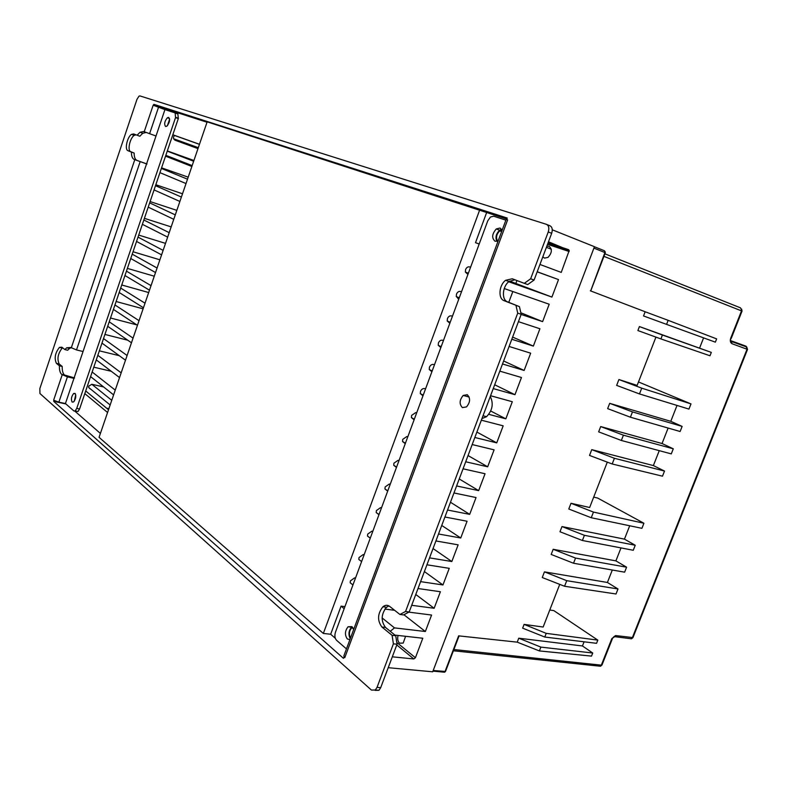 <?xml version="1.0" encoding="UTF-8"?>
<svg xmlns="http://www.w3.org/2000/svg" width="787" height="787" viewBox="0 0 787 787"><rect width="100%" height="100%" fill="white"/><g stroke="black" fill="none" stroke-linecap="round" stroke-linejoin="round"><path stroke-width="1.18" d="M111.754 400.308L91.843 384.292L88.754 386.142L88.685 387.499L90.239 389.004M390.234 631.272L394.484 627.888L382.118 617.933M355.508 578.042L354.534 577.904L350.412 580.875L350.185 582.764L352.684 584.751M364.135 554.737L363.161 554.589L359.039 557.53L358.823 559.459L361.508 561.505M407.823 436.746L406.859 436.519L402.767 439.333L402.541 441.477L405.256 443.671M399.009 460.543L398.045 460.336L393.943 463.169L393.726 465.274L396.461 467.448M390.234 484.241L389.27 484.044L385.168 486.917L384.941 488.973L387.696 491.118M381.498 507.841L380.534 507.654L376.422 510.556L376.196 512.563L378.97 514.678M372.802 531.343L371.828 531.176L367.716 534.098L367.49 536.065L370.274 538.151M416.677 412.841L415.713 412.604L411.621 415.379L411.404 417.582L414.1 419.796M425.56 388.837L424.606 388.581C422.845 388.355 421.478 389.27 420.514 391.336L420.297 393.579L422.973 395.822M434.493 364.725L433.539 364.46C431.778 364.204 430.42 365.119 429.456 367.185L429.24 369.487L431.886 371.749M443.455 340.515L442.51 340.23C440.75 339.954 439.392 340.85 438.428 342.925L438.211 345.277L440.848 347.569M452.456 316.197L451.512 315.902C449.761 315.597 448.403 316.482 447.439 318.568L447.223 320.978L449.839 323.28M470.587 267.246L469.642 266.921C467.911 266.567 466.553 267.432 465.579 269.528L465.373 272.046L467.921 274.427M461.497 291.78L460.562 291.456C458.821 291.131 457.463 292.007 456.49 294.092L456.273 296.561L458.841 298.962M174.606 135.482L173.534 136.879L173.543 138.719L174.93 140.165L197.98 148.625M517.226 642.153L518.761 638.198L540.856 647.111L539.37 650.928L517.226 642.153L458.634 635.857L444.999 671.606L444.084 672.177M594.431 246.764L604.455 250.768L604.928 252.509L590.663 290.924M490.281 396.471C493.734 403.613 492.495 410.352 486.563 416.687L481.939 418.615M75.06 393.402C76.339 396.176 75.827 399.039 73.506 401.99L72.119 402.059C70.85 399.275 71.371 396.412 73.683 393.47L75.06 393.402M74.263 401.203L75.729 394.867M350.254 638.71C348.179 634.548 348.621 630.712 351.582 627.18L352.114 626.796M349.92 639.595L347.342 638.985C344.608 635.001 344.854 630.928 348.07 626.777L351.927 626.639L353.619 629.659M167.356 125.733L169.608 119.231M165.565 126.51C163.971 124.061 164.601 121.119 167.464 117.696L168.644 117.42C170.258 119.86 169.628 122.792 166.765 126.245L165.565 126.51M498.171 240.881L495.112 241.294C491.55 238.107 491.934 233.985 496.292 228.938L500.04 228.033L502.145 230.207M496.902 241.373C495.141 237.517 496.036 233.798 499.607 230.217L501.624 229.243M62.616 347.805L62.232 348.041C57.904 353.56 56.89 358.872 59.192 363.988L62.203 366.447L59.409 365.798L56.398 363.338C54.106 358.223 55.129 352.901 59.458 347.372L61.839 347.195L64.878 349.576L66.698 347.785L70.732 347.47L76.516 349.94L83.048 351.514L164.945 109.609L175.137 112.915L175.55 117.578L178.305 118.621L172.815 134.774L199.475 144.277M146.234 132.452L142.772 133.269L139.83 136.23L133.613 133.928L131.498 134.38C127.199 136.977 124.435 149.697 127.966 150.691L131.409 152.088C131.399 156.082 132.314 158.531 134.174 159.436L146.559 163.903M136.023 134.833L134.233 135.364C129.924 137.961 127.169 150.661 130.711 151.655L134.154 153.052C134.144 157.046 135.069 159.495 136.928 160.4L147.012 163.991M671.281 453.892L621.356 440.464L598.651 431.856L600.697 426.574L623.412 435.181L673.288 448.806L671.281 453.892M623.412 435.181L621.356 440.464M680.116 431.502L630.407 417.208L607.643 408.63L609.699 403.337L632.482 411.906L682.132 426.397L680.116 431.502M632.482 411.906L630.407 417.208M626.59 567.191L624.622 572.169L573.526 563.246L551.185 554.451L553.182 549.296L575.543 558.072L626.59 567.191L615.896 560.875L553.182 549.296M575.543 558.072L573.526 563.246M635.237 545.253L633.269 550.261L582.39 540.502L559.98 531.746L561.987 526.562L584.407 535.308L635.237 545.253L624.445 539.134L561.987 526.562M584.407 535.308L582.39 540.502M666.569 324.382L643.53 315.951L645.153 311.76L668.143 320.329L666.569 324.382L715.353 342.158L716.642 338.882L668.143 320.329M638.493 381.951L690.996 403.908L688.95 409.092L639.477 393.933L616.644 385.394L618.907 379.541L641.73 388.158L639.477 393.933M682.132 426.397L670.78 421.32L609.699 403.337M673.288 448.806L662.044 443.524L600.697 426.574M653.377 465.579L591.765 449.643L614.411 458.28L664.513 471.059L653.377 465.579L659.25 450.656M593.683 497.128L597.648 498.053L643.923 523.247L641.917 528.323L591.253 517.738L568.785 509.012L570.998 503.287L593.457 512.081L591.253 517.738M566.738 580.678L617.992 588.971L607.407 582.469L544.447 571.864L566.738 580.678L564.564 586.256L542.253 577.52L544.447 571.864M731.546 340.958L746.027 346.201L747.02 349.231L632.345 637.706L631.489 638.808L630.544 638.69M739.721 369.064L731.005 390.982M722.909 411.326L722.614 412.073M714.557 432.348L714.262 433.096M706.234 453.282L705.939 454.03M697.941 474.138L697.646 474.886M689.678 494.915L689.382 495.672M681.444 515.623L632.955 637.598L615.591 635.552L611.824 638.631L601.327 665.153L453.873 649.531M539.37 650.928L591.509 656.102L592.729 653.013L540.856 647.111M592.729 653.013L582.439 645.96L518.761 638.198M546.217 633.358L597.815 640.116L596.556 643.313L544.781 637.047L522.647 628.154L524.103 624.386L546.217 633.358L544.781 637.047M662.428 335.026L711.32 352.399L639.418 326.575L662.428 335.026L660.903 338.922L637.883 330.55L639.418 326.575M590.319 290.797L645.153 311.76M730.356 339.777L731.379 338.046L730.848 337.839C729.874 340.702 730.257 342.66 732.008 343.712L747.522 349.418L746.745 347.018L746.597 349.074M506.641 219.543L507.635 219.858L506.641 219.543L507.202 218.029L153.937 104.346L153.16 105.212L164.945 109.609M137.086 135.236L140.017 132.275L143.598 131.488L149.599 133.682L158.561 107.17M134.154 153.052L131.409 152.088M64.878 349.576L67.672 350.245L69.502 348.464L66.698 347.785M71.027 347.687L69.502 348.464M54.146 400.435L58.868 402.157L67.416 376.875L61.661 374.376C60.038 372.89 59.291 370.028 59.409 365.798M62.203 366.447C62.094 370.667 62.852 373.53 64.475 375.005L74.568 377.947M54.028 400.406L53.703 401.36L343.457 658.345L343.978 656.948L344.785 657.666L343.86 655.905L506.139 219.455L506.789 219.593M462.422 407.607C459.136 404.144 459.392 400.081 463.189 395.428L467.242 394.72C470.567 398.143 470.321 402.206 466.524 406.899L462.422 407.607M546.758 224.472L549.749 225.672C552.199 226.872 552.838 229.42 551.677 233.306L534.088 280.044L530.635 278.795L548.254 231.939C549.424 228.043 548.785 225.495 546.335 224.305L139.948 95.916L139.014 96.142L136.977 99.329L39.842 388.581L39.95 393.539L371.425 690.071L375.32 690.002L377.042 687.366L393.402 643.835L392.093 635.325L395.733 635.739L397.051 644.228L393.402 643.835M534.088 280.044L527.733 284.56L524.28 283.33L530.635 278.795M514.875 279.769L509.012 281.52C502.391 286.32 501.358 299.798 507.507 301.834L519.43 306.635L504.054 300.664C497.925 298.627 498.958 285.12 505.579 280.31L512.248 278.775L524.28 283.33M519.43 306.635L521.201 314.288L517.728 313.128L515.977 305.464M517.728 313.128L405.561 611.489L409.191 611.952L403.554 614.932L399.924 614.47L405.561 611.489M521.201 314.288L409.191 611.952M392.093 635.325L381.902 627.013C377.16 620.51 377.494 613.771 382.895 606.787C385.207 604.937 387.45 604.8 389.624 606.374L399.924 614.47M388.945 605.921L386.496 607.249C381.095 614.214 380.77 620.943 385.512 627.436L395.733 635.739M397.051 644.228L380.701 687.651L378.98 690.288L375.084 690.356M58.868 402.157L65.429 403.554L73.958 378.36L67.416 376.875M74.49 400.858L75.788 395.281M350.51 638.011C348.739 634.312 349.153 630.928 351.75 627.849L352.576 627.328M73.958 378.36L83.048 351.514M65.429 403.554L73.929 410.971L75.188 410.922L76.742 408.414L175.55 117.578L178.315 118.591M156.003 136.023L149.599 133.682M505.874 220.163L493.705 216.218L490.468 217.015L487.773 220.822L335.469 632.158C334.436 635.601 334.8 638.296 336.541 640.264L346.457 648.911M167.631 125.418L169.628 119.663M497.65 241.137C495.682 237.772 496.381 234.349 499.745 230.857L502.017 229.922M604.908 252.578L593.919 248.112L594.46 246.695L552.277 229.804M388.217 667.691L432.702 671.803L433.204 670.485L445.501 671.478L459.077 635.906M153.937 104.346L156.682 105.399L156.367 106.343M56.664 401.547L53.703 401.36M711.32 352.399L709.992 355.763L660.903 338.922M690.996 403.908L641.73 388.158M614.411 458.28L612.188 463.986L589.532 455.427L591.765 449.643M664.513 471.059L662.487 476.184L612.188 463.986M643.923 523.247L593.457 512.081M564.564 586.256L616.014 593.988L617.992 588.971M570.998 503.287L589.65 507.507L607.298 462.146M582.439 645.96L584.072 641.808M524.103 624.386L543.148 627.032L559.744 584.367M612.306 570.024L607.407 582.469M621.002 547.909L615.896 560.875M629.708 525.765L624.445 539.134M662.044 443.524L668.133 428.059M670.78 421.32L677.027 405.433M618.907 379.541L637.145 385.404L655.935 337.111M703.598 337.869L699.623 347.982M597.815 640.116L553.822 610.614L549.769 610.014M76.28 411.148L78.011 411.512L79.576 409.004L76.742 408.414M405.6 636.299L403.2 643.077L399.54 643.166C397.75 641.356 397.248 638.778 398.055 635.443M79.576 409.004L172.815 134.774M175.56 113.21L177.882 113.958L178.305 118.621M546.788 246.292L548.982 246.223C552.395 249.125 552.081 252.843 548.037 257.369L544.506 258.116L542.853 256.749M65.872 403.938L56.526 401.96M108.881 408.669L106.619 408.187M91.843 384.292L103.589 386.929M93.791 367.185L111.252 371.267M99.349 350.835L119.28 355.685M104.927 334.445L127.76 340.21M110.514 318.007L136.84 324.893M116.122 301.519L143.096 308.829M121.749 284.983L148.674 292.538M127.386 268.397L154.272 276.198M133.042 251.761L159.889 259.808M138.709 235.077L165.516 243.38M144.405 218.343L171.163 226.892M150.11 201.561L176.829 210.365M155.826 184.729L182.505 193.789M161.571 167.847L188.201 177.164M167.326 150.917L193.917 160.489M156.682 105.399L166.696 109.226L166.411 110.082M547.909 243.321L569.237 250.423L548.48 241.786M569.237 250.423L561.239 272.41L539.951 264.452M509.592 281.097L551.903 297.083L558.524 279.592L537.206 271.751M551.903 297.083L508.717 281.766M520.846 312.764L542.607 321.637L549.198 304.235L504.251 288.544M542.607 321.637L521.142 314.436M512.622 337.092L533.36 346.093L539.912 328.759L518.426 321.667M533.36 346.093L511.806 339.266M503.631 360.987L524.142 370.451L530.674 353.186L509.091 346.457M524.142 370.451L502.5 363.978M494.679 384.774L514.964 394.69L521.466 377.504L499.804 371.139M514.964 394.69L493.242 388.591M490.724 411.03L505.834 418.832L512.307 401.724L490.557 395.723M505.834 418.832L488.806 414.346M476.883 432.063L496.735 442.874L503.178 425.836L481.349 420.189M496.735 442.874L474.846 437.483M468.039 455.555L487.674 466.799L494.098 449.839L472.18 444.557M487.674 466.799L465.707 461.772M459.234 478.958L478.653 490.635L485.048 473.744L463.051 468.806M478.653 490.635L456.608 485.953M450.469 502.254L469.682 514.364L476.046 497.541L453.971 492.957M469.682 514.364L447.547 510.025M441.743 525.45L460.739 537.993L467.075 521.24L444.921 517.01M460.739 537.993L438.526 533.999M433.047 548.559L451.836 561.524L458.142 544.84L435.909 540.954M451.836 561.524L429.545 557.875M424.39 571.559L442.963 584.948L449.249 568.342L426.938 564.791M442.963 584.948L420.602 581.642M415.772 594.47L434.139 608.272L440.395 591.735L418.005 588.528M434.139 608.272L411.69 605.301M403.918 614.736L425.344 631.508L431.581 615.041L408.856 612.129M394.631 610.309L384.863 609.059M425.344 631.508L394.484 627.888M392.31 656.82L413.814 658.955L415.428 657.725L422.796 638.237L394.946 635.099M199.445 144.346L172.796 134.843M178.423 118.247L175.629 117.332M166.696 109.226L207.02 122.241M479.175 244.049L475.505 242.681L479.194 244M508.776 302.346L512.819 291.534M515.898 283.34L516.941 280.546M537.177 271.84L558.524 279.592M344.155 608.705L341.066 606.138L330.668 634.243L323.339 633.456L99.064 437.336L207.158 121.847L506.818 219.052M486.651 212.539L475.505 242.681M330.668 634.243L335.301 638.287M341.066 606.138L344.922 606.62M108.517 409.752L85.704 390.962M84.809 393.618L107.573 412.496M74.814 411.119L100.402 433.44M458.87 298.893L457.926 298.578M479.745 209.814L323.339 633.456M174.93 140.165L198.009 148.546M165.536 156.17L191.871 166.47M599.458 666.136L600.501 666.245L601.976 665.015L600.501 666.245L453.401 650.78M746.027 346.201L746.745 347.018L732.058 341.696M76.516 349.94L140.145 161.669M613.634 636.939L615.591 635.552M632.955 637.598L631.489 638.808L614.726 636.673L611.824 638.631M741.629 309.094L742.033 311.121L740.508 307.855L604.908 253.827M731.025 340.653L732.008 343.712M127.966 150.691L130.711 151.655M134.174 159.436L136.928 160.4M134.784 159.682L71.283 347.884M56.398 363.338L59.192 363.988M61.661 374.376L64.475 375.005M548.254 231.939L551.677 233.306M504.054 300.664L507.507 301.834M381.902 627.013L385.512 627.436M380.701 687.651L377.042 687.366M62.193 374.819L53.664 400.091M153.16 105.212L144.228 131.714M344.785 657.666L507.635 219.858M593.919 248.112L433.204 670.485M603.934 256.365L741.511 310.895L730.848 337.839M187.513 179.19L161.365 168.438M193.661 161.246L167.247 151.143M461.477 291.839L460.562 291.456M470.577 267.275L469.642 266.921M547.536 244.304L569.149 251.525M568.657 249.676L548.086 242.839M452.427 316.295L451.512 315.902M443.406 340.653L442.51 340.23M434.424 364.902L433.539 364.46M425.482 389.044L424.606 388.581M416.589 413.086L415.713 412.604M372.644 531.756L371.828 531.176M381.361 508.225L380.534 507.654M390.106 484.595L389.27 484.044M398.901 460.857L398.045 460.336M407.725 437.021L406.859 436.519M363.968 555.189L363.161 554.589M355.33 578.524L354.534 577.904M415.428 657.725L396.776 642.458M396.776 644.956L413.814 658.955M181.384 197.065L155.501 185.683M175.275 214.89L149.658 202.879M169.185 232.667L143.834 220.016M163.125 250.374L138.02 237.113M157.075 268.033L132.226 254.152M127.1 355.508L103.52 338.587M133.062 338.125L109.226 321.794M139.033 320.683L114.951 304.962M145.024 303.192L120.696 288.072M151.035 285.642L126.451 271.141M121.159 372.841L97.824 355.321M115.246 390.126L92.158 372.005M110.15 404.98L88.685 387.499M113.613 394.887L90.594 376.609M119.545 377.573L96.28 359.885M149.481 290.187L124.956 275.529M143.46 307.766L119.191 292.498M137.45 325.297L113.436 309.419M131.459 342.778L107.701 326.29M125.497 360.2L101.976 343.112M155.521 272.548L130.74 258.51M161.581 254.86L136.544 241.432M167.661 237.113L142.368 224.315M173.76 219.317L148.212 207.148M179.879 201.462L154.065 189.923M352.95 584.957L350.185 582.764M361.607 561.574L358.823 559.459M405.433 443.199L402.541 441.477M396.589 467.075L393.726 465.274M387.794 490.852L384.941 488.973M379.029 514.531L376.196 512.563M370.293 538.101L367.49 536.065M414.306 419.225L411.404 417.582M423.229 395.153L420.297 393.579M432.181 370.972L429.24 369.487M441.173 346.693L438.211 345.277M450.194 322.306L447.223 320.978M468.373 273.217L465.373 272.046M459.264 297.811L456.273 296.561M198.304 147.681L173.543 138.719M192.166 165.595L165.831 155.324M186.017 183.558L159.938 172.648M432.958 671.124L444.566 672.226L445.501 671.478M590.732 290.954L605.341 252.696L605.036 251.496M73.683 393.47L75.404 393.844M348.07 626.777L351.582 627.18M167.464 117.696L169.461 118.453M496.292 228.938L499.607 230.217M483.021 415.762L486.563 416.687M142.772 133.269L140.017 132.275M131.498 134.38L134.233 135.364M59.458 347.372L62.232 348.041M463.189 395.428L469.16 397.051M505.579 280.31L509.012 281.52M382.895 606.787L386.496 607.249M375.32 690.002L378.98 690.288M681.365 515.819L689.392 495.643M689.599 495.112L697.646 474.866M697.862 474.325L705.939 454.01M706.155 453.469L714.271 433.066M714.478 432.525L722.623 412.054M722.84 411.512L731.015 390.962M739.642 369.241L747.522 349.418M612.463 638.513L601.976 665.015M75.188 410.922L78.011 411.512M351.75 627.849L352.989 627.987M499.745 230.857L501.634 231.585M546.394 247.334L551.274 249.213M742.033 311.121L731.379 338.046"/></g></svg>
